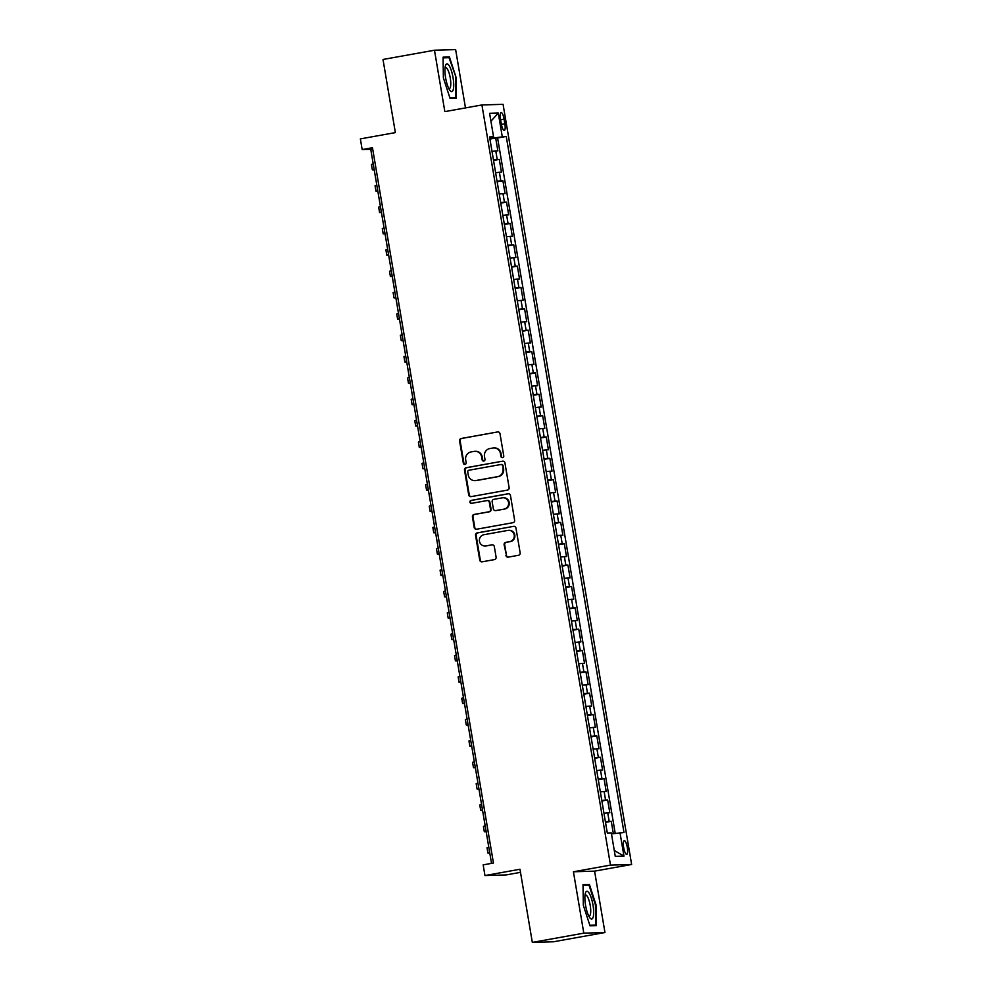 <?xml version="1.0" encoding="UTF-8"?>
<svg xmlns="http://www.w3.org/2000/svg" width="992" height="992" viewBox="0 0 992 992"><rect width="100%" height="100%" fill="white"/><g stroke="black" fill="none" stroke-linecap="round" stroke-linejoin="round"><path stroke-width="1.49" d="M502.597 457.659A1.488 1.438 -91.7 0 0 503.762 455.936L499.993 433.678A2.133 2.046 -91.7 0 0 497.624 431.942L461.243 438.476A2.133 2.046 -91.7 0 0 459.581 440.932L463.338 463.202A1.488 1.438 -91.7 0 0 465 464.417A1.488 1.438 -91.7 0 0 466.178 462.694L465.682 459.817A6.808 6.56 -91.7 0 1 471.014 451.943L474.052 451.397A6.808 6.56 -91.7 0 1 481.653 456.94L482.137 459.829A1.488 1.438 -91.7 0 0 483.798 461.044A1.488 1.438 -91.7 0 0 484.964 459.321L484.48 456.432A6.808 6.56 -91.7 0 1 489.812 448.57L492.85 448.024A6.808 6.56 -91.7 0 1 500.452 453.567L500.935 456.444A1.488 1.438 -91.7 0 0 502.597 457.659M627.316 847.441A6.932 1.81 79.8 0 0 624.266 840.67A6.932 1.81 79.8 0 0 623.658 847.552A6.932 1.81 79.8 0 0 626.708 854.323A6.932 1.81 79.8 0 0 627.316 847.441M505.908 555.384A2.133 2.046 -91.7 0 0 508.276 557.12L518.481 555.284A2.133 2.046 -91.7 0 0 520.155 552.829L515.964 528.091A2.133 2.046 -91.7 0 0 513.596 526.355L477.214 532.89A2.133 2.046 -91.7 0 0 475.552 535.358L479.731 560.083A2.133 2.046 -91.7 0 0 482.1 561.819L494.438 559.6A2.133 2.046 -91.7 0 0 496.099 557.144L494.314 546.555A2.133 2.046 -91.7 0 0 491.933 544.831L485.82 545.922A5.692 5.493 -91.7 0 1 479.409 540.888A5.692 5.493 -91.7 0 1 483.922 534.713L507.867 530.41A5.692 5.493 -91.7 0 1 514.278 535.444A5.692 5.493 -91.7 0 1 509.764 541.62L505.784 542.339A2.133 2.046 -91.7 0 0 504.11 544.794L506.478 555.371A2.133 2.046 -91.7 0 0 508.276 557.12M465.484 107.905L455.626 49.6L434.471 50.22L382.999 59.47L395.362 132.606L360.369 138.892L362.167 149.569L372.471 147.721L493.446 863.028L483.154 864.875L484.964 875.552L506.106 874.932L520.49 872.352M583.804 933.15L604.959 932.53L594.58 871.137L573.426 871.77L583.804 933.15L532.332 942.4L519.969 869.265L484.964 875.552M573.426 871.77L610.489 865.111L481.914 104.954L503.068 104.334L631.631 864.478L610.489 865.111M434.471 50.22L444.85 111.612L481.914 104.954M507.458 490.098A2.133 2.046 -91.7 0 0 509.119 487.642L504.94 462.904A2.133 2.046 -91.7 0 0 502.572 461.181L466.19 467.716A2.133 2.046 -91.7 0 0 464.516 470.171L468.708 494.896A2.133 2.046 -91.7 0 0 471.076 496.632L507.458 490.098M510.458 495.504L514.637 520.23A2.133 2.046 -91.7 0 1 512.976 522.697L476.594 529.232A2.133 2.046 -91.7 0 1 474.213 527.496L472.428 516.906A2.133 2.046 -91.7 0 1 474.089 514.451L488.845 511.798A2.133 2.046 -91.7 0 0 490.519 509.342L489.329 502.324A2.133 2.046 -91.7 0 0 486.948 500.588L471.597 503.341A1.488 1.438 -91.7 0 1 469.91 502.026A1.488 1.438 -91.7 0 1 471.088 500.414L508.078 493.768A2.133 2.046 -91.7 0 1 510.458 495.504M604.959 932.53L553.486 941.78L532.332 942.4M613.341 833.615L611.258 821.314L605.492 822.356M605.405 821.822L609.175 821.376L607.724 812.845L609.82 812.783L607.65 799.961L601.884 801.003M601.797 800.47L605.566 800.023L604.116 791.492L606.199 791.43L604.041 778.608L598.275 779.65M598.188 779.117L601.946 778.67L600.507 770.139L602.59 770.077L600.42 757.256L594.654 758.297M594.568 757.764L598.337 757.318L596.899 748.786L598.982 748.724L596.812 735.903L591.046 736.944M590.959 736.411L594.729 735.965L593.278 727.434L595.374 727.372L593.204 714.55L587.438 715.592M587.351 715.058L591.12 714.612L589.67 706.081L591.753 706.019L589.595 693.21L583.829 694.239M583.73 693.706L587.5 693.259L586.061 684.728L588.144 684.666L585.974 671.857L580.208 672.886M580.122 672.353L583.891 671.906L582.453 663.375L584.536 663.313L582.366 650.504L576.6 651.533M576.513 651L580.283 650.554L578.832 642.022L580.928 641.96L578.758 629.151L572.992 630.18M572.905 629.647L576.674 629.213L575.224 620.67L577.307 620.608L575.149 607.798L569.383 608.828M569.284 608.294L573.054 607.86L571.615 599.317L573.698 599.255L571.528 586.446L565.762 587.475M565.676 586.942L569.445 586.508L568.007 577.964L570.09 577.902L567.92 565.093L562.154 566.122M562.067 565.589L565.837 565.155L564.386 556.611L566.482 556.549L564.312 543.74L558.546 544.769M558.459 544.236L562.228 543.802L560.778 535.258L562.861 535.196L560.703 522.387L554.937 523.416M554.838 522.883L558.608 522.449L557.169 513.906L559.252 513.844L557.082 501.034L551.316 502.064M551.23 501.53L554.999 501.096L553.561 492.553L555.644 492.491L553.474 479.682L547.708 480.711M547.621 480.178L551.391 479.744L549.94 471.2L552.036 471.138L549.866 458.329L544.1 459.358M544.013 458.825L547.782 458.391L546.332 449.847L548.415 449.785L546.257 436.976L540.491 438.005M540.392 437.472L544.162 437.038L542.723 428.494L544.806 428.432L542.636 415.623L536.87 416.652M536.784 416.119L540.553 415.685L539.115 407.142L541.198 407.08L539.028 394.27L533.262 395.3M533.175 394.766L536.945 394.332L535.494 385.789L537.59 385.727L535.42 372.918L529.654 373.947M529.567 373.414L533.336 372.98L531.886 364.436L533.969 364.374L531.811 351.565L526.045 352.594M525.946 352.061L529.716 351.627L528.277 343.083L530.36 343.021L528.19 330.212L522.424 331.241M522.338 330.708L526.107 330.274L524.669 321.73L526.752 321.668L524.582 308.859L518.816 309.888M518.729 309.355L522.499 308.921L521.048 300.378L523.144 300.316L520.974 287.506L515.208 288.536M515.121 288.002L518.89 287.568L517.44 279.025L519.523 278.963L517.365 266.154L511.599 267.183M511.5 266.65L515.27 266.216L513.831 257.672L515.914 257.61L513.744 244.801L507.978 245.83M507.892 245.297L511.661 244.863L510.223 236.319L512.306 236.257L510.136 223.448L504.37 224.477M504.283 223.956L508.053 223.51L506.602 214.966L508.698 214.904L506.528 202.095L500.762 203.124M500.675 202.604L504.444 202.157L502.994 193.614L505.077 193.552L502.919 180.742L497.153 181.772M497.054 181.251L500.824 180.804L499.385 172.261L501.468 172.199L499.298 159.39L493.446 159.898M493.532 160.419L499.298 159.39M500.526 119.214L501.32 123.913A6.721 1.748 79.8 0 0 504.283 130.473A6.721 1.748 79.8 0 0 504.866 123.802L504.072 119.114A6.721 1.748 79.8 0 0 501.109 112.542A6.721 1.748 79.8 0 0 500.526 119.214M611.469 833.888L623.993 832.524L506.255 136.425L489.812 138.434M619.988 832.635L623.956 856.121L615.276 856.381L611.295 832.896L607.302 833.007L489.564 136.921L493.557 136.797L489.589 113.311L498.282 113.051L502.25 136.549M615.214 833.342L497.6 137.975L495.69 138.037L497.86 150.846L492.007 151.354M500.824 180.804L502.919 180.742M504.444 202.157L506.528 202.095M508.053 223.51L510.136 223.448M511.661 244.863L513.744 244.801M515.27 266.216L517.365 266.154M518.89 287.568L520.974 287.506M522.499 308.921L524.582 308.859M526.107 330.274L528.19 330.212M529.716 351.627L531.811 351.565M533.336 372.98L535.42 372.918M536.945 394.332L539.028 394.27M540.553 415.685L542.636 415.623M544.162 437.038L546.257 436.976M547.782 458.391L549.866 458.329M551.391 479.744L553.474 479.682M554.999 501.096L557.082 501.034M558.608 522.449L560.703 522.387M562.228 543.802L564.312 543.74M565.837 565.155L567.92 565.093M569.445 586.508L571.528 586.446M573.054 607.86L575.149 607.798M576.674 629.213L578.758 629.151M580.283 650.554L582.366 650.504M583.891 671.906L585.974 671.857M587.5 693.259L589.595 693.21M591.12 714.612L593.204 714.55M594.729 735.965L596.812 735.903M598.337 757.318L600.42 757.256M601.946 778.67L604.041 778.608M605.566 800.023L607.65 799.961M609.175 821.376L611.258 821.314M491.734 138.086L491.586 137.268M594.58 871.137L631.631 864.478M362.167 149.569L370.748 149.308L491.524 863.375M372.682 148.961L370.748 149.308M489.924 139.066L495.69 138.037M497.6 137.975L506.255 136.425M489.701 137.714L493.557 136.797M499.385 172.261L495.616 172.707M502.994 193.614L499.224 194.06M506.602 214.966L502.832 215.413M510.223 236.319L506.453 236.766M513.831 257.672L510.062 258.118M517.44 279.025L513.67 279.471M521.048 300.378L517.278 300.824M524.669 321.73L520.899 322.177M528.277 343.083L524.508 343.53M531.886 364.436L528.116 364.882M535.494 385.789L531.724 386.235M539.115 407.142L535.345 407.588M542.723 428.494L538.954 428.941M546.332 449.847L542.562 450.294M549.94 471.2L546.17 471.646M553.561 492.553L549.791 492.999M557.169 513.906L553.4 514.34M560.778 535.258L557.008 535.692M564.386 556.611L560.616 557.045M568.007 577.964L564.237 578.398M571.615 599.317L567.846 599.751M575.224 620.67L571.454 621.104M578.832 642.022L575.062 642.456M582.453 663.375L578.683 663.809M586.061 684.728L582.292 685.162M589.67 706.081L585.9 706.515M593.278 727.434L589.521 727.868M596.899 748.786L593.129 749.22M600.507 770.139L596.738 770.573M604.116 791.492L600.346 791.926M607.724 812.845L603.967 813.279M490.928 121.222L498.282 113.051M623.956 856.121L614.271 850.466M443.374 77.86L450.046 98.369L456.407 98.183L456.109 77.488L449.438 56.966L443.077 57.164L443.374 77.86M596.353 925.598L596.056 904.89L589.384 884.38L583.023 884.566L583.321 905.274L589.992 925.784L596.353 925.598M444.738 57.809L449.438 56.966M443.077 57.858L449.041 57.685L456.109 77.488M584.685 885.224L589.384 884.38M502.671 457.647A1.488 1.438 -91.7 0 1 501.506 456.432L501.022 453.555A6.808 6.56 -91.7 0 0 494.351 447.913L493.78 447.925M474.982 451.298L475.552 451.286A6.808 6.56 -91.7 0 1 482.224 456.928L482.707 459.804A1.488 1.438 -91.7 0 0 483.885 461.02M497.624 431.942L461.813 438.452A2.133 2.046 -91.7 0 0 460.152 440.919L463.909 463.19A1.488 1.438 -91.7 0 0 465.087 464.392M502.572 461.181L466.761 467.691A2.133 2.046 -91.7 0 0 465.099 470.158L469.278 494.884A2.133 2.046 -91.7 0 0 471.076 496.632M502.498 465.719A1.488 1.438 -91.7 0 0 500.836 464.516L468.906 470.245A1.488 1.438 -91.7 0 0 467.74 471.969L468.261 475.007A6.808 6.56 -91.7 0 0 475.862 480.55L497.686 476.631A6.808 6.56 -91.7 0 0 503.018 468.757L503.068 465.707A1.488 1.438 -91.7 0 0 501.617 464.467L501.047 464.492M474.92 480.649L475.49 480.636A6.808 6.56 -91.7 0 0 476.433 480.537L475.862 480.55M503.068 465.707L503.589 468.745A6.808 6.56 -91.7 0 1 498.257 476.619L476.433 480.537M487.246 500.551L487.816 500.538A2.133 2.046 -91.7 0 1 489.899 502.299L491.09 509.33A2.133 2.046 -91.7 0 1 489.416 511.785L474.66 514.439A2.133 2.046 -91.7 0 0 472.998 516.894L474.784 527.471A2.133 2.046 -91.7 0 0 476.582 529.232M508.078 493.768L508.648 493.756A2.133 2.046 -91.7 0 0 508.648 493.756L471.671 500.39A1.488 1.438 -91.7 0 0 471.684 503.328M504.159 509.045A5.692 5.493 -91.7 0 0 503.043 497.761A5.692 5.493 -91.7 0 0 502.262 497.835L493.818 499.348A2.133 2.046 -91.7 0 0 492.156 501.816L493.346 508.834A2.133 2.046 -91.7 0 0 495.715 510.57L504.73 509.032A5.692 5.493 -91.7 0 0 503.614 497.736L503.043 497.761M495.43 510.595L496 510.582A2.133 2.046 -91.7 0 0 496.285 510.545L495.715 510.57M504.73 509.032L496.285 510.545M508.648 530.323L509.231 530.311A5.692 5.493 -91.7 0 1 510.347 541.607L506.354 542.326A2.133 2.046 -91.7 0 0 504.68 544.782L506.478 555.371M485.038 546.009L485.609 545.984A5.692 5.493 -91.7 0 0 486.39 545.91L485.82 545.922M491.933 544.831L492.503 544.806A2.133 2.046 -91.7 0 0 492.503 544.806L486.39 545.91M513.596 526.355L477.784 532.878A2.133 2.046 -91.7 0 0 476.123 535.333L480.302 560.071A2.133 2.046 -91.7 0 0 482.1 561.819M491.586 148.862L490.358 141.596M374.22 169.83L372.36 169.806L374.108 169.223M372.36 169.806L371.454 164.461L373.203 163.878M453.046 77.636A14.086 3.683 79.8 0 0 449.153 65.658A14.086 3.683 79.8 0 0 445.433 65.807A14.086 3.683 79.8 0 0 445.619 77.847A14.086 3.683 79.8 0 0 449.835 90.297A14.086 3.683 79.8 0 0 453.046 77.636M448.744 88.462A10.664 2.79 79.8 0 0 449.339 88.573A10.664 2.79 79.8 0 0 450.269 77.996A10.664 2.79 79.8 0 0 445.569 67.58A10.664 2.79 79.8 0 0 445.048 67.902M455.502 77.562L455.787 97.613L449.86 97.786M451.918 98.32L455.787 97.613M589.099 893.085A14.086 3.683 79.8 0 0 585.379 893.209A14.086 3.683 79.8 0 0 589.446 917.228A14.086 3.683 79.8 0 0 589.781 917.712A14.086 3.683 79.8 0 0 593.662 911.549A14.086 3.683 79.8 0 0 589.099 893.085M588.69 915.876A10.664 2.79 79.8 0 0 589.285 915.988A10.664 2.79 79.8 0 0 590.562 907.94A10.664 2.79 79.8 0 0 587.264 896.359A10.664 2.79 79.8 0 0 585.516 894.995A10.664 2.79 79.8 0 0 584.995 895.317M591.864 925.722L595.733 925.028L589.806 925.201M583.023 885.273L588.988 885.1L595.448 904.977L595.733 925.028M495.194 170.215L493.966 162.948M377.828 191.183L375.968 191.158L377.729 190.576M375.968 191.158L375.063 185.814L376.824 185.231M498.802 191.568L497.575 184.301M381.436 212.536L379.576 212.511L381.337 211.928M379.576 212.511L378.684 207.167L380.432 206.584M502.423 212.92L501.183 205.654M385.045 233.889L383.197 233.864L384.946 233.281M383.197 233.864L382.292 228.52L384.04 227.937M506.032 234.273L504.804 227.007M388.666 255.242L386.806 255.217L388.554 254.634M386.806 255.217L385.9 249.872L387.649 249.29M509.64 255.626L508.412 248.36M392.274 276.594L390.414 276.57L392.175 275.987M390.414 276.57L389.509 271.225L391.27 270.642M513.248 276.979L512.021 269.712M395.882 297.947L394.022 297.922L395.783 297.34M394.022 297.922L393.13 292.578L394.878 291.995M516.869 298.332L515.629 291.065M399.491 319.3L397.643 319.275L399.392 318.692M397.643 319.275L396.738 313.931L398.486 313.348M520.478 319.684L519.25 312.418M403.112 340.653L401.252 340.628L403 340.045M401.252 340.628L400.346 335.284L402.095 334.701M524.086 341.037L522.858 333.771M406.72 362.006L404.86 361.981L406.621 361.398M404.86 361.981L403.955 356.636L405.716 356.054M527.694 362.39L526.467 355.124M410.328 383.358L408.481 383.334L410.229 382.751M408.481 383.334L407.576 377.989L409.324 377.406M531.315 383.743L530.075 376.476M413.937 404.711L412.089 404.686L413.838 404.104M412.089 404.686L411.184 399.342L412.932 398.759M534.924 405.096L533.696 397.829M417.558 426.064L415.698 426.039L417.446 425.456M415.698 426.039L414.792 420.695L416.553 420.112M538.532 426.448L537.304 419.182M421.166 447.417L419.306 447.392L421.067 446.809M419.306 447.392L418.401 442.048L420.162 441.465M542.14 447.801L540.913 440.535M424.774 468.77L422.927 468.732L424.675 468.162M422.927 468.732L422.022 463.4L423.77 462.818M545.761 469.154L544.521 461.888M428.383 490.122L426.535 490.085L428.284 489.515M426.535 490.085L425.63 484.753L427.378 484.17M549.37 490.507L548.142 483.24M432.004 511.475L430.144 511.438L431.892 510.868M430.144 511.438L429.238 506.106L430.999 505.523M552.978 511.86L551.75 504.593M435.612 532.828L433.752 532.791L435.513 532.22M433.752 532.791L432.847 527.459L434.608 526.876M556.586 533.212L555.359 525.946M439.22 554.181L437.373 554.144L439.121 553.573M437.373 554.144L436.468 548.812L438.216 548.229M560.207 554.565L558.967 547.299M442.829 575.534L440.981 575.496L442.73 574.914M440.981 575.496L440.076 570.164L441.824 569.582M563.816 575.918L562.588 568.652M446.45 596.886L444.59 596.849L446.338 596.266M444.59 596.849L443.684 591.517L445.445 590.934M567.424 597.271L566.196 590.004M450.058 618.227L448.198 618.202L449.959 617.619M448.198 618.202L447.293 612.87L449.054 612.287M571.032 618.624L569.805 611.357M453.666 639.58L451.819 639.555L453.567 638.972M451.819 639.555L450.914 634.223L452.662 633.64M574.653 639.976L573.413 632.71M457.275 660.932L455.427 660.908L457.176 660.325M455.427 660.908L454.522 655.576L456.27 654.993M578.262 661.329L577.034 654.063M460.896 682.285L459.036 682.26L460.784 681.678M459.036 682.26L458.13 676.928L459.891 676.346M581.87 682.682L580.642 675.416M464.504 703.638L462.644 703.613L464.405 703.03M462.644 703.613L461.739 698.281L463.5 697.698M585.478 704.035L584.251 696.768M468.112 724.991L466.265 724.966L468.013 724.383M466.265 724.966L465.36 719.634L467.108 719.051M589.099 725.388L587.859 718.121M471.721 746.344L469.873 746.319L471.622 745.736M469.873 746.319L468.968 740.987L470.716 740.404M592.708 746.74L591.48 739.474M475.342 767.696L473.482 767.672L475.23 767.089M473.482 767.672L472.576 762.34L474.337 761.757M596.316 768.093L595.088 760.827M478.95 789.049L477.09 789.024L478.851 788.442M477.09 789.024L476.185 783.692L477.946 783.11M599.924 789.446L598.697 782.18M482.558 810.402L480.711 810.377L482.459 809.794M480.711 810.377L479.806 805.045L481.554 804.462M603.545 810.799L602.305 803.532M486.167 831.755L484.319 831.73L486.068 831.147M484.319 831.73L483.414 826.398L485.162 825.815M607.154 832.152L605.926 824.885M489.788 853.108L487.928 853.083L489.676 852.5M487.928 853.083L487.022 847.751L488.783 847.168M497.215 159.452L495.777 150.908M500.613 119.734L504.072 119.114M501.419 124.422L504.866 123.802"/></g></svg>
